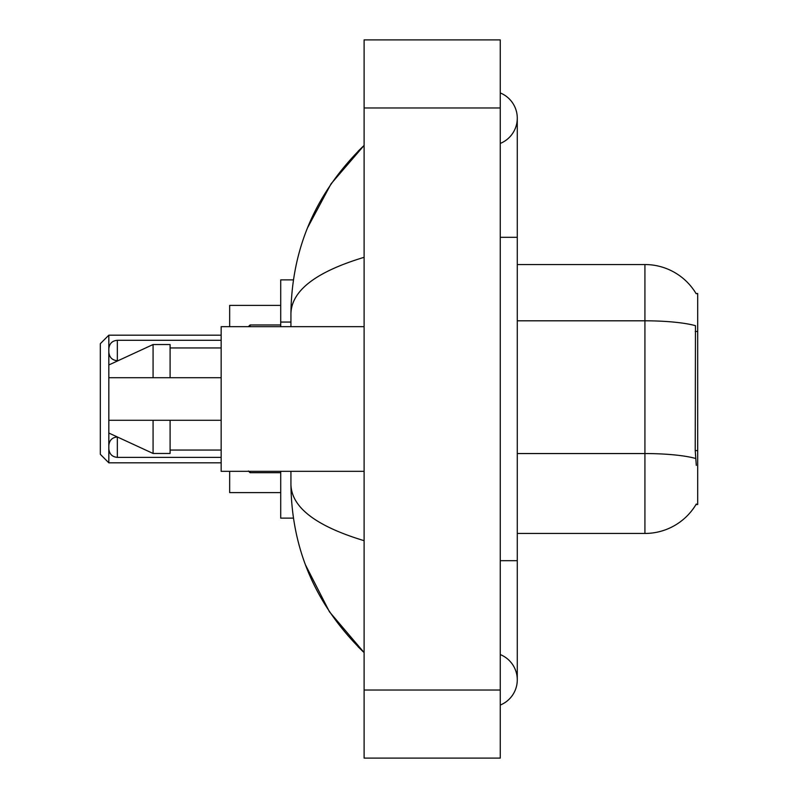 <?xml version="1.0" encoding="UTF-8"?>
<svg xmlns="http://www.w3.org/2000/svg" width="798" height="798" viewBox="0 0 798 798"><rect width="100%" height="100%" fill="white"/><g stroke="black" fill="none" stroke-linecap="round" stroke-linejoin="round"><path stroke-width="1.2" d="M517.284 533.453L644.924 533.453A59.571 59.571 0 0 0 696.305 504.007L696.006 504.516L697.681 504.516L697.681 293.484L696.135 293.694A59.571 59.571 0 0 0 644.924 264.547A59.571 59.571 0 0 1 696.006 293.484A59.571 59.571 0 0 0 644.924 264.547L517.284 264.547M293.415 279.869L280.716 279.869L280.716 326.671M293.415 518.131L280.716 518.131L280.716 471.329M500.266 705.053A27.232 27.232 0 0 0 500.266 654.569A27.232 27.232 0 0 1 500.266 705.053A27.232 27.232 0 0 0 517.284 679.816A27.232 27.232 0 0 1 500.266 705.053M500.266 92.947A27.232 27.232 0 0 1 500.266 143.431A27.232 27.232 0 0 0 500.266 92.947A27.232 27.232 0 0 1 517.284 118.184A27.232 27.232 0 0 0 500.266 92.947M364.107 257.315C315.978 271.829 291.579 290.572 290.931 313.564L290.931 326.671M290.931 471.329L290.931 484.436C291.469 507.348 315.868 526.101 364.107 540.685M364.107 758.1L500.266 758.1L500.266 39.9L364.107 39.9L364.107 758.1M290.931 313.564C291.659 248.118 316.048 192.069 364.107 145.416L331.08 183.799L307.499 227.889M305.435 564.794L329.444 611.777L364.107 652.584C316.048 605.931 291.659 549.882 290.931 484.436M696.305 465.374L695.218 450.591L695.457 325.674A59.571 10.344 180 0 0 644.924 320.806L644.924 264.547A59.571 59.571 0 0 1 696.135 293.694M364.107 326.671L221.156 326.671L221.156 471.329L364.107 471.329M153.076 377.723L108.827 377.723L108.827 364.965L153.076 344.536L153.076 377.723L221.156 377.723M153.076 344.536L170.094 344.536L170.094 377.723M221.156 420.277L170.094 420.277L170.094 453.464L153.076 453.464L153.076 420.277L108.827 420.277L108.827 433.035L153.076 453.464M108.827 420.277L120.089 420.277M170.094 420.277L153.076 420.277M108.827 447.159L108.827 448.865L108.827 447.159M108.827 350.492L108.827 352.197L108.827 350.492M108.827 462.82L108.827 335.18L100.319 343.689L100.319 454.311L108.827 462.82L221.156 462.82M229.664 471.329L229.664 492.605L280.716 492.605M280.716 305.395L229.664 305.395L229.664 326.671M697.681 331.459L695.218 331.459M697.681 450.591L695.218 450.591M290.931 322.063L280.716 322.063M500.266 560.685L517.284 560.685L517.284 118.184M500.266 237.315L517.284 237.315M364.107 690.021L500.266 690.021M364.107 107.979L500.266 107.979M644.924 533.453L644.924 320.806L517.284 320.806M695.647 458.471A59.571 10.344 180 0 0 644.924 453.553L517.284 453.553M108.827 445.464C109.376 440.247 112.219 437.414 117.336 436.955L117.336 457.374L221.156 457.374M250.083 471.329L250.083 472.695L280.716 472.695M221.156 340.287L117.336 340.287L117.336 360.706C112.219 360.247 109.376 357.414 108.827 352.197M280.716 324.966L250.083 324.966L250.083 326.671M517.284 560.685L517.284 679.816M364.107 145.416L358.192 151.131M364.107 652.584L358.192 646.869M170.094 347.948L221.156 347.948M170.094 450.052L221.156 450.052M117.336 457.374C112.219 456.915 109.376 454.082 108.827 448.865M250.083 472.695L248.378 470.99M117.336 360.706L118.044 360.706M117.336 340.287C112.219 340.746 109.376 343.579 108.827 348.796M250.083 324.966L248.378 326.671M108.827 335.18L221.156 335.18"/></g></svg>
